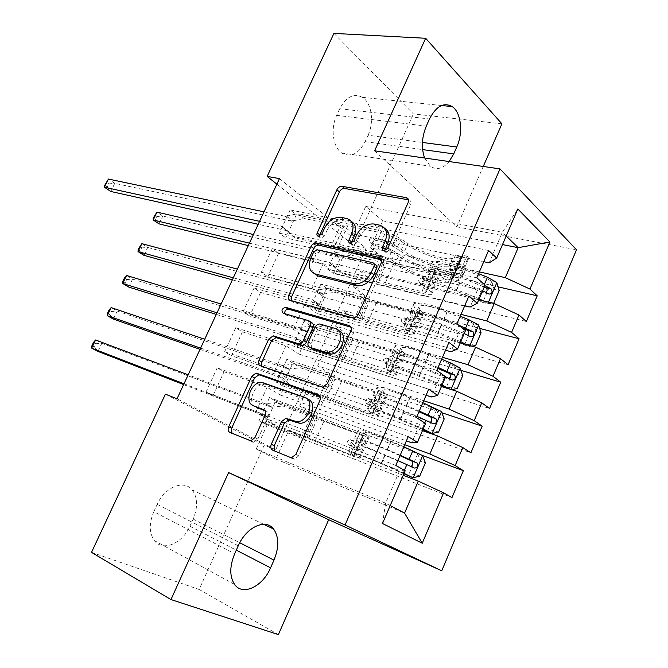 <?xml version="1.0" encoding="UTF-8"?>
<svg xmlns="http://www.w3.org/2000/svg" width="668" height="668" viewBox="0 0 668 668"><rect width="100%" height="100%" fill="white"/><g stroke="black" fill="none" stroke-linecap="round" stroke-linejoin="round"><path stroke-width="0.5" stroke-dasharray="3.34 2.5" d="M384.743 250.809L386.488 252.913L390.271 250.433L410.586 204.809C411.505 202.22 410.904 200.575 408.791 199.891L408.499 199.841M319.813 234.927C319.17 236.689 319.513 237.808 320.849 238.301L324.498 235.954L327.053 230.335L324.464 228.289M351.259 243.311L352.871 245.423L356.52 243.002L359.117 237.232L356.553 235.153M428.697 389.219L235.737 327.704L242.426 331.846L231.429 355.718L274.665 370.631L288 378.631L280.577 395.072L406.386 440.872M235.737 327.704L224.64 351.727L231.429 355.718M423.721 400.742L317.676 365.88L329.959 373.654L286.831 359.342L292.851 363.075L282.572 385.828L470.907 452.787M286.831 359.342L276.469 382.238L282.572 385.828M468.878 296.149L272.193 248.755L278.564 253.372L267.801 276.736L311.948 288.476L324.623 297.51L317.367 313.593L445.539 350.199M272.193 248.755L261.338 272.26L267.801 276.736M461.02 314.352L353.147 286.756L364.82 295.49L320.924 284.059L326.669 288.225L316.599 310.52L508.089 364.753M320.924 284.059L310.77 306.487L316.599 310.52M279.458 178.615L366.156 248.271L275.667 449.881L177.012 398.804M479.34 271.909L370.59 247.828L381.979 257.03L337.707 246.993L343.319 251.368L333.349 273.437L526.359 321.517M337.707 246.993L327.662 269.187L333.349 273.437M488.592 250.492L290.129 209.911L296.35 214.762L285.704 237.875L330.276 248.079L342.634 257.623L335.453 273.521L464.761 305.685M290.129 209.911L279.391 233.165L285.704 237.875M442.475 357.296L335.503 326.109L347.485 334.367L303.965 321.508L309.852 325.458L299.673 347.978L489.611 408.507M303.965 321.508L293.703 344.162L299.673 347.978M448.913 342.383L254.065 288.017L260.595 292.4L249.715 316.014L293.411 329.324L306.412 337.849L299.072 354.107L426.084 395.256M254.065 288.017L243.094 311.781L249.715 316.014M404.733 444.704L299.656 406.094L312.24 413.367L269.521 397.577L275.684 401.076L265.296 424.071L451.977 497.602M269.521 397.577L259.05 420.706L265.296 424.071M408.215 436.647L217.209 367.834L224.056 371.725L212.933 395.865L255.702 412.415L269.379 419.871L256.22 449.013L385.603 503.188L390.212 505.592M217.209 367.834L205.994 392.116L212.933 395.865M288 378.631L419.562 424.389L411.63 442.784M425.541 423.479L419.562 424.389M403.263 475.257L288.743 430.434L301.519 437.398L259.05 420.706M256.22 449.013L275.926 459.033L288.743 430.434M275.926 459.033L404.583 513.099M306.412 337.849L439.202 378.806L431.378 396.967M442.066 385.077L419.379 375.441C399.414 367.325 388.283 364.444 385.979 366.79L387.615 369.421L391.072 361.547L389.469 358.85C391.832 356.361 402.988 359.142 422.953 367.208L445.623 376.794L439.202 378.806M299.656 406.094L306.888 389.953L319.346 397.427L276.469 382.238M422.468 430.618L306.888 389.953M324.623 297.51L458.607 333.775L450.875 351.727M465.471 330.66L458.607 333.775M317.676 365.88L324.832 349.923L336.989 357.889L293.703 344.162M441.448 386.505L324.832 349.923M342.634 257.623L477.779 289.302L470.138 307.029M485.068 285.111L477.779 289.302M335.503 326.109L342.584 310.311L354.441 318.761L310.77 306.487M460.202 342.909L342.584 310.311M370.59 247.828L382.697 220.824L365.755 206.404L353.347 233.892L483.749 261.714M365.755 206.404L502.353 232.28L489.168 262.866M506.194 236.021L502.353 232.28L517.825 208.967M353.147 286.756L360.144 271.133L371.709 280.059L327.662 269.187M478.739 299.823L360.144 271.133M153.815 511.713C148.931 523.395 149.106 533.014 154.341 540.579C162.691 551.96 182.514 543.543 189.887 526.225L193.136 519.086C198.062 507.171 197.72 497.418 192.108 489.836C183.992 479.407 164.787 487.014 157.214 504.348L153.815 511.713L234.693 553.739M91.508 552.369L199.131 589.477L264.177 445.139L165.422 394.137M278.397 634.6L199.131 589.477M501.91 123.814L413.434 113.936L333.933 33.4M275.667 449.881L264.177 445.139M366.156 248.271L354.107 245.59L413.434 113.936M374.598 150.809L456.829 226.836L483.248 166.474M456.829 226.836L576.492 249.774M368.051 135.237C374.381 122.002 371.684 102.914 362.432 97.344C353.748 92.961 346.174 96.76 339.728 108.75L336.68 115.355C330.318 128.515 332.956 147.261 341.732 152.972C350.784 157.807 358.582 154.032 365.12 141.658L368.051 135.237L422.426 142.451M276.878 184.151L354.107 245.59M269.379 419.871L399.673 470.539L385.603 503.188L382.505 523.512M382.697 220.824L502.511 244.571M312.24 413.367L301.519 437.398M329.959 373.654L319.346 397.427M347.485 334.367L336.989 357.889M364.82 295.49L354.441 318.761M381.979 257.03L381.219 258.733M381.152 258.892L371.709 280.059M296.35 214.762L341.181 224.064L353.347 233.892M341.181 224.064L330.276 248.079M278.564 253.372L322.97 264.186L335.453 273.521M322.97 264.186L317.759 275.659M317.676 275.842L311.948 288.476M260.595 292.4L304.558 304.758L317.367 313.593M304.558 304.758L293.411 329.324M242.426 331.846L285.937 345.79L299.072 354.107M285.937 345.79L274.665 370.631M224.056 371.725L267.108 387.29L280.577 395.072M267.108 387.29L255.702 412.415M405.192 470.781L399.673 470.539M424.606 158.015L430.367 166.248C436.621 170.398 442.884 168.837 449.146 161.556M343.319 251.368L498.103 286.848M476.793 277.813L279.391 233.165M326.669 288.225L479.649 328.397M456.929 323.821L261.338 272.26M309.852 325.458L460.92 370.364M436.814 370.414L243.094 311.781M292.851 363.075L441.89 412.74M416.44 417.6L224.64 351.727M275.684 401.076L422.426 455.476M395.798 465.396L205.994 392.116M384.609 228.189L382.063 227.262L379.533 225.133M359.117 237.232C363.317 229.416 369.037 225.701 376.284 226.093L382.063 227.262M351.184 221.292L349.038 220.549L346.483 218.453M327.053 230.335C331.169 222.711 336.68 219.087 343.577 219.446L349.038 220.549M291.19 300.6L292.86 302.161L355.894 319.863C358.04 319.847 359.71 318.686 360.895 316.381L383.858 264.829C384.801 262.148 384.209 260.42 382.079 259.643L381.595 259.535M314.244 273.604C311.455 270.072 311.213 265.563 313.509 260.069L316.231 254.107L319.705 251.744L375.332 264.753M351.017 327.211L351.844 327.445C353.94 328.355 354.499 330.176 353.531 332.923L330.142 385.453L327.362 383.733M261.714 366.273L263.108 367.458L324.539 388.692L325.525 388.859L330.142 385.453M311.338 322.502L285.887 315.004L283.157 313.183M284.643 313.626L285.887 315.004M338.509 330.535L335.127 328.439M311.472 348.312L311.163 343.678L317.667 329.232C318.828 327.011 320.423 325.875 322.452 325.842L337.824 330.301M254.925 406.553C247.026 401.368 254.892 383.265 264.662 384.008L307.322 398.896L304.499 397.235M231.888 433.265L253.756 442.325L257.881 439.085L267.901 416.916C268.895 414.185 268.444 412.306 266.549 411.271L264.895 410.645M274.606 450.942L293.21 458.941L294.555 459.166L298.788 455.835L322.636 402.303C323.629 399.497 323.095 397.569 321.041 396.533L319.763 396.082M496.775 282.455L491.681 281.303L486.997 278.706L465.421 270.031C448.904 263.86 439.352 262.499 436.763 265.939L437.707 268.878L434.342 276.569L437.315 281.412C436.814 282.589 434.417 282.681 430.117 281.704L424.389 280.351L421.341 282.23L422.376 285.094L428.038 286.455C432.33 287.457 434.718 287.374 435.21 286.23L432.213 281.428L428.839 289.144L431.879 293.853C431.403 294.972 429.015 295.022 424.731 293.995L342.676 273.696L337.006 269.421L375.767 278.915L384.342 259.677L393.945 263.417L430.601 271.834C433.357 272.444 434.893 272.36 435.219 271.584L432.438 267.208L431.261 263.609L427.871 271.35L429.073 274.874L432.438 267.208M479.165 298.838L456.595 289.661C436.663 282.105 425.232 280.226 422.31 284.017L423.579 287.424L426.952 279.725L429.791 283.983C429.482 284.718 427.954 284.777 425.199 284.142L419.537 282.781L418.502 279.909L421.558 278.022L427.295 279.374C430.042 279.992 431.578 279.934 431.895 279.182L429.073 274.874M437.707 268.878L440.638 273.813C440.12 275.016 437.707 275.141 433.407 274.189L351.017 255.168L338.91 257.439L162.767 216.048L156.988 212.115M381.244 258.967L345.414 250.784L351.017 255.168M381.378 259L384.342 259.677M478.58 273.68L465.763 268.528C445.84 261.104 434.342 259.468 431.261 263.609M493.777 303.105L488.709 301.878L482.605 302.412L477.904 299.84L456.302 291.056C439.778 284.785 430.284 283.215 427.821 286.355L428.839 289.144M482.605 302.412L487.682 303.648L483.682 301.017M423.579 287.424L426.451 291.607C426.151 292.325 424.631 292.35 421.884 291.699L385.378 282.714L375.767 278.915M487.682 303.648L492.692 303.205M488.709 301.878L494.111 289.277L499.188 290.455M491.681 281.303L494.111 289.277M484.834 285.654L462.281 276.544C442.358 269.07 430.885 267.342 427.871 271.35M434.342 276.569L433.373 273.68C435.912 270.356 445.439 271.801 461.964 278.005L484.25 287.015M248.296 245.59L334.685 266.599L342.676 273.696M155.527 219.663L159.017 223.872L162.767 216.048L157.03 216.532L155.527 219.663L153.206 218.102M426.952 279.725L425.716 276.251C428.697 272.319 440.154 274.114 460.085 281.62L482.638 290.755M489.051 294.062L483.432 292.734L459.776 283.057C443.251 276.819 433.732 275.333 431.227 278.581L432.213 281.428M345.414 250.784L333.274 253.097L253.439 234.535M249.431 243.152L329.015 262.324L337.006 269.421M154.717 214.971L157.03 216.532M460.695 256.145L455.501 255.034L462.039 254.784L467.224 255.886L460.695 256.145L454.925 269.396L457.68 277.846L452.52 276.661L453.246 277.871L452.628 278.264L442.967 279.842C435.369 281.362 411.772 273.129 398.629 264.52L402.161 256.545L395.222 252.045C389.043 248.237 382.639 245.523 376.009 243.92L370.231 242.659L369.229 239.703L372.41 237.641L378.263 238.885C384.902 240.472 391.298 243.177 397.46 247.001L404.39 251.51L407.914 243.561L401.009 239.027C394.863 235.178 388.467 232.481 381.82 230.936L297.886 213.626L304.099 218.486L343.536 226.736L334.434 246.809L334.918 246.15L338.484 246.083L375.641 254.475L387.966 259.71L394.922 264.152C410.703 274.473 438.926 284.343 448.203 282.581L457.956 281.061L459.2 280.293L462.815 271.976L461.555 272.778L451.735 274.456C442.408 276.377 414.177 266.607 398.445 256.211L394.922 264.152M467.224 255.886L468.685 258.449L467.4 259.301L457.488 261.246C448.061 263.417 419.821 253.798 404.173 243.294L400.666 251.21L393.753 246.717L381.445 241.515L375.591 240.255L372.418 242.309L373.429 245.265L379.199 246.525L391.515 251.736L398.445 256.211M457.68 277.846L459.2 280.293M398.629 264.52L391.657 260.052L372.443 251.894L288.893 233.149L280.936 226.018L259.585 221.325M334.434 246.809L295.189 237.9L288.893 233.149M462.039 254.784L462.74 256.053L462.106 256.487L452.286 258.483C444.554 260.353 420.94 252.329 407.914 243.561M404.173 243.294L397.285 238.777L384.985 233.591L347.652 225.834L344.045 226.018L343.536 226.736M455.501 255.034L449.748 268.235L454.925 269.396M452.52 276.661L449.748 268.235M402.161 256.545C415.262 265.213 438.868 273.362 446.516 271.709L456.862 269.563C457.204 266.657 457.964 264.912 459.141 264.336L448.746 266.582C441.072 268.319 417.467 260.219 404.39 251.51M264.002 211.831L285.478 216.357L297.886 213.626M400.666 251.21C416.364 261.639 444.596 271.358 453.964 269.338L463.817 267.559L465.087 266.732L464.836 265.63C462.991 265.931 462.223 267.668 462.54 270.857L462.815 271.976M453.246 277.871L456.862 269.563L462.557 270.891L456.845 269.613M295.189 237.9L287.223 230.761L258.199 224.298M106.27 182.172L108.792 183.884L107.206 187.132L110.779 191.474L114.754 183.341L291.724 221.158L304.099 218.486M107.206 187.132L104.676 185.428M108.792 183.884L114.754 183.341L108.441 179.049M478.547 324.965L473.487 323.654L468.761 321.099L447.126 312.206C430.593 305.819 421.157 304.049 418.828 306.896L419.913 309.526L416.515 317.3L419.704 321.7C419.287 322.694 416.949 322.627 412.682 321.508L406.87 319.947L403.956 321.817L404.967 324.773L410.578 326.31C414.836 327.445 417.166 327.537 417.584 326.569L414.36 322.218L410.945 330.025L414.21 334.284C413.818 335.219 411.488 335.094 407.238 333.933L325.859 311.021L320.047 306.963L358.482 317.709L367.149 298.262L376.769 302.111L413.125 311.68C415.855 312.373 417.366 312.399 417.642 311.739L414.661 307.748L413.308 304.533L409.868 312.365L411.263 315.505L414.661 307.748M460.72 341.707L438.091 332.297C418.143 324.464 406.862 322.093 404.249 325.166L405.701 328.188L409.108 320.406L412.148 324.281C411.889 324.899 410.394 324.848 407.672 324.122L402.053 322.586L401.042 319.621L403.965 317.743L409.785 319.304C412.515 320.014 414.01 320.055 414.277 319.421L411.263 315.505M419.913 309.526L423.069 314.018C422.627 315.037 420.281 315.004 416.014 313.91L334.284 292.308L322.176 294.296L147.728 247.444L141.841 243.661M367.149 298.262L328.547 288.142L334.284 292.308M460.219 316.198L447.368 310.921C427.428 303.222 416.072 301.093 413.308 304.533M475.591 345.598L470.564 344.204L464.31 345.014L461.012 343.135M460.26 342.784L437.899 333.482C421.358 326.978 411.981 325.007 409.776 327.554L410.945 330.025M464.31 345.014L469.345 346.416L466.798 344.738M405.701 328.188L408.774 331.988C408.524 332.58 407.037 332.514 404.315 331.771L368.11 321.617L358.482 317.709M469.345 346.416L471.733 346.099M470.564 344.204L476.034 331.462L481.069 332.798M473.487 323.654L476.034 331.462M458.482 325.065L443.853 319.028C423.904 311.28 412.582 309.059 409.868 312.365M416.515 317.3L415.396 314.737C417.675 311.998 427.086 313.851 443.627 320.281L461.964 327.854M232.364 279.842L317.976 303.573L325.859 311.021M140.464 251.059L143.946 255.335L147.728 247.444L141.975 247.911L140.464 251.059L138.101 249.556M409.108 320.406L407.697 317.317C410.369 314.094 421.683 316.381 441.623 324.164L464.243 333.524M470.715 336.797L465.128 335.286L441.406 325.383C424.873 318.928 415.479 317.024 413.225 319.688L414.36 322.218M328.547 288.142L316.632 290.221L237.357 269.104M233.307 277.804L312.173 299.498L320.047 306.963M139.62 246.4L141.975 247.911M460.102 367.984L455.083 366.498L428.614 354.883C412.064 348.262 402.754 346.082 400.683 348.329L401.927 350.633L398.487 358.499L401.902 362.44C401.568 363.242 399.289 363.008 395.064 361.747L389.16 359.977L386.38 361.831L387.365 364.878L392.934 366.607C397.151 367.884 399.422 368.135 399.756 367.358L396.308 363.467L392.851 371.358L396.341 375.166C396.032 375.909 393.769 375.616 389.561 374.314L308.866 348.746L302.921 344.905L341.014 356.912L349.773 337.256L359.401 341.223L395.456 351.969C398.17 352.754 399.639 352.879 399.856 352.345L396.683 348.746L395.139 345.924L391.665 353.84L393.243 356.587L396.683 348.746M391.072 361.547L394.304 365.029C394.103 365.521 392.642 365.363 389.945 364.544L384.376 362.824L383.39 359.768L386.179 357.906L392.083 359.676C394.788 360.478 396.249 360.628 396.458 360.11L393.243 356.587M401.927 350.633L405.301 354.666C404.95 355.501 402.654 355.301 398.42 354.065L317.384 329.833L305.334 331.545L132.556 279.115L126.561 275.483M349.773 337.256L311.505 325.884L317.384 329.833M441.648 359.217L428.764 353.806C408.808 345.832 397.602 343.202 395.139 345.924M457.196 388.584L452.203 387.031L445.798 388.116L445.013 387.615M441.69 385.937L419.279 376.41C402.721 369.671 393.477 367.275 391.531 369.212L392.851 371.358M445.798 388.116L450.09 389.21M387.615 369.421L390.897 372.819C390.696 373.295 389.252 373.111 386.555 372.276L350.65 360.929L341.014 356.912M450.8 389.686L451.309 389.594M452.203 387.031L457.739 374.13L462.74 375.633M455.083 366.498L457.739 374.13M438.091 367.45L425.207 362.014C405.242 353.982 394.062 351.259 391.665 353.84M398.487 358.499L397.209 356.253C399.239 354.123 408.524 356.386 425.073 363.05L437.69 368.369M216.273 314.419L301.101 340.914L308.866 348.746M125.267 282.731L128.74 287.073L132.556 279.115L126.786 279.55L125.267 282.731L122.862 281.295M452.152 380.042L446.616 378.347L422.827 368.21C406.278 361.522 397.009 359.209 395.013 361.263L396.308 363.467M311.505 325.884L299.423 327.629L221.116 304.007M217.033 312.791L295.156 337.056L302.921 344.905M124.39 278.113L126.786 279.55M441.439 411.505L436.463 409.851L409.885 398.061C393.327 391.206 384.142 388.592 382.33 390.229L383.733 392.208L380.251 400.157L383.9 403.639C383.649 404.249 381.428 403.839 377.245 402.428L371.266 400.449L368.619 402.286L369.571 405.434L375.09 407.346C379.274 408.774 381.486 409.2 381.729 408.616L378.046 405.192L374.556 413.166L378.28 416.498C378.055 417.049 375.85 416.59 371.675 415.137L291.699 386.847L285.612 383.24L323.354 396.541L332.213 376.677L341.849 380.752L377.595 392.7C380.284 393.586 381.712 393.819 381.879 393.402L376.769 387.782L373.253 395.79L375.024 398.136L378.505 390.204M423.186 428.965L400.441 419.086C380.459 410.686 369.479 407.288 367.5 408.891L369.337 411.112L372.827 403.155L376.268 406.227L366.498 403.514L365.538 400.357L368.193 398.512L378.439 401.259L375.024 398.136M383.733 392.208L387.34 395.773C387.064 396.416 384.835 396.049 380.643 394.671L300.308 367.751L288.325 369.17L117.251 311.063L111.147 307.589M332.213 376.677L294.287 364.018L300.308 367.751M422.852 402.746L409.935 397.201C389.962 388.943 378.906 385.803 376.769 387.782M422.911 429.599L400.433 419.838C383.875 412.866 374.748 410.035 373.07 411.354L374.556 413.166M369.337 411.112L372.811 414.11L368.594 413.241L332.998 400.675L323.354 396.541M438.584 432.079L433.632 430.351L439.227 417.3L444.187 418.978M433.632 430.351L427.069 431.72M436.463 409.851L439.227 417.3M419.253 411.07L406.336 405.501C386.363 397.193 375.332 393.953 373.253 395.79M380.251 400.157L378.814 398.245C380.576 396.734 389.736 399.422 406.303 406.319L418.953 411.772M200.033 349.322L284.042 378.639L291.699 386.847M109.936 314.686L113.401 319.095L117.251 311.063L111.472 311.48L109.936 314.686L107.49 313.309M372.827 403.155L371.032 400.85C373.07 399.105 384.083 402.412 404.056 410.753L416.982 416.339M433.373 423.796L404.031 411.546C387.473 404.624 378.322 401.877 376.593 403.313L378.046 405.192M294.287 364.018L282.272 365.488L204.717 339.252M200.6 348.111L277.963 375.007L285.612 383.24M109.026 310.094L111.472 311.48M422.552 455.551L390.93 441.74C374.364 434.651 365.304 431.611 363.768 432.605L365.329 434.25L361.805 442.291L365.697 445.297C365.53 445.706 363.375 445.13 359.225 443.569L353.172 441.373L350.65 443.193L351.577 446.433L357.046 448.537C361.188 450.115 363.342 450.716 363.501 450.324L359.576 447.385L356.044 455.459L360.01 458.306L353.597 456.419L274.356 425.357L268.118 421.976L305.51 436.596L314.453 416.515L324.105 420.706L359.534 433.891L363.701 434.926L358.182 430.117L354.633 438.216L356.595 440.154L360.119 432.138M404.073 473.378L381.278 463.258C361.288 454.566 350.466 450.633 348.813 451.468L350.842 453.28L354.374 445.23L358.023 447.894L348.42 444.646L347.494 441.398L350.015 439.569L360.219 442.867L356.595 440.154M365.329 434.25L369.17 437.348C368.986 437.79 366.815 437.248 362.666 435.72L283.048 406.052L271.141 407.196L101.812 343.294L95.599 339.987M314.453 416.515L276.886 402.553L283.048 406.052M403.831 446.792L390.889 441.114C370.899 432.563 360.002 428.898 358.182 430.117M403.906 473.779L381.37 463.784C364.795 456.57 355.81 453.305 354.399 453.981L356.044 455.459M350.842 453.28L354.533 455.86L350.433 454.657L305.51 436.596M419.746 476.092L414.836 474.188L420.498 460.987L425.424 462.832M414.836 474.188L408.115 475.85M417.617 453.722L420.498 460.987M400.199 455.217L387.24 449.514C367.258 440.905 356.386 437.148 354.633 438.216M361.805 442.291L360.211 440.713C361.705 439.836 370.732 442.967 387.306 450.107L399.99 455.693M183.633 384.568L266.816 416.765L274.356 425.357M94.464 346.917L97.929 351.393L101.812 343.294L96.017 343.686L94.464 346.917L91.975 345.606M354.374 445.23L352.378 443.343C354.098 442.358 364.945 446.191 384.935 454.825L397.894 460.553M414.377 468.076L385.01 455.392C368.435 448.228 359.426 445.047 357.964 445.848L359.576 447.385M276.886 402.553L264.945 403.731L188.167 374.831M184.001 383.774L260.587 413.358L268.118 421.976M93.528 342.367L96.017 343.686M390.271 250.433L387.724 248.337M324.498 235.954L321.892 233.925M356.52 243.002L353.94 240.939M376.618 226.16L374.08 224.03M343.87 219.496L341.315 217.409M410.586 204.809L408.123 202.588M355.276 319.755L352.604 317.851M292.86 302.161L290.146 300.308M382.079 259.643L381.445 259.134M383.858 264.829L381.286 262.774M360.895 316.381L358.24 314.469M374.063 263.743L372.752 262.708M319.889 251.778L317.258 249.782M316.231 254.107L313.601 252.12M313.509 260.069L310.87 258.107M353.531 332.923L350.85 331.052M324.539 388.692L321.751 386.981M263.108 367.458L260.286 365.78M309.944 321.55L308.616 320.665M351.844 327.445L350.692 326.644M323.087 325.959L320.373 324.114M317.667 329.232L314.945 327.404M311.163 343.678L308.416 341.891M267.033 384.426L264.194 382.781M266.549 411.271L264.311 410.035M267.901 416.916L265.021 415.337M257.881 439.085L254.959 437.565M252.587 442.124L249.657 440.621M232.823 433.941L229.884 432.438M321.041 396.533L319.246 395.448M322.636 402.303L319.83 400.633M298.788 455.835L295.891 454.315M293.21 458.941L290.296 457.438M275.625 451.66L272.703 450.157M339.728 108.75L429.499 118.987M365.12 141.658L422.619 149.59M336.68 115.355L426.318 126.085M189.887 526.225L236.305 550.156M157.214 504.348L238.267 545.764M193.136 519.086L239.745 542.75M421.625 278.038L424.456 280.36M487.84 303.639L488.467 302.178M491.74 281.504L482.764 302.404M462.281 276.544L465.763 268.528M465.421 270.031L461.964 278.005M427.295 279.374L430.601 271.834M385.378 282.714L393.945 263.417M421.884 291.699L425.199 284.142M433.407 274.189L430.117 281.704M428.038 286.455L424.731 293.995M431.536 278.139L434.876 270.523M426.075 290.597L429.424 282.956M440.112 272.185L436.772 279.825M434.659 284.651L431.311 292.317M456.595 289.661L460.085 281.62M459.776 283.057L456.302 291.056M483.983 285.303L484.342 284.468M486.997 278.706L483.548 286.722M478.313 298.487L481.787 290.405M481.369 291.799L477.904 299.84M378.89 280.36L387.457 261.113M340.096 257.422L334.459 253.08M338.843 257.422L333.198 253.08M334.685 266.599L329.015 262.324M335.703 267.142L330.025 262.858M419.537 282.781L422.376 285.094M373.429 245.265L370.231 242.659M467.066 255.894L457.613 277.637M452.453 276.452L461.88 254.792M451.735 274.456L448.203 282.581M442.967 279.842L446.516 271.709M379.199 246.525L375.641 254.475M347.652 225.834L338.484 246.083M384.985 233.591L381.445 241.515M372.443 251.894L376.009 243.92M378.263 238.885L381.82 230.936M391.515 251.736L387.966 259.71M397.285 238.777L393.753 246.717M391.657 260.052L395.222 252.045M397.46 247.001L401.009 239.027M457.488 261.246L453.964 269.338M448.746 266.582L452.286 258.483M461.555 272.778L457.956 281.061M452.628 278.264L456.236 269.972M467.4 259.301L463.817 267.559M458.507 264.745L462.106 256.487M344.045 226.018L334.918 246.15M281.946 226.552L288.234 231.295M280.936 226.018L287.223 230.761M285.403 216.34L291.657 221.141M286.681 216.298L292.926 221.108M459.125 264.378L464.836 265.63M375.658 240.271L372.477 237.658M404.157 317.784L407.071 319.989M469.504 346.391L469.855 345.581M473.554 323.846L464.469 344.997M443.853 319.028L447.368 310.921M447.126 312.206L443.627 320.281M409.785 319.304L413.125 311.68M368.11 321.617L376.769 302.111M404.315 331.771L407.672 324.122M416.014 313.91L412.682 321.508M410.578 326.31L407.238 333.933M413.859 318.494L417.233 310.795M408.34 331.094L411.73 323.362M422.46 312.566L419.086 320.289M416.949 325.174L413.559 332.923M438.091 332.297L441.623 324.164M441.406 325.383L437.899 333.482M468.761 321.099L465.27 329.215M459.868 341.34L463.392 333.165M463.058 334.342L459.559 342.484M361.622 319.154L370.281 299.707M323.421 294.329L317.651 290.196M322.176 294.296L316.398 290.171M317.976 303.573L312.173 299.498M318.978 304.149L313.175 300.074M402.053 322.586L404.967 324.773M386.505 357.973L389.494 360.044M455.15 366.69L445.965 388.091M425.207 362.014L428.764 353.806M428.614 354.883L425.073 363.05M392.083 359.676L395.456 351.969M350.65 360.929L359.401 341.223M386.555 372.276L389.945 364.544M398.42 354.065L395.064 361.747M392.934 366.607L389.561 374.314M395.99 359.3L399.397 351.51M390.404 372.043L393.828 364.227M404.608 353.389L401.192 361.204M399.038 366.139L395.606 373.98M419.379 375.441L422.953 367.208M422.827 368.21L419.279 376.41M450.299 363.993L446.767 372.201M441.206 384.71L444.771 376.426M444.537 377.395L440.989 385.628M344.17 358.365L352.913 338.709M306.57 331.612L300.667 327.696M305.334 331.545L299.423 327.629M301.101 340.914L295.156 337.056M302.086 341.532L296.141 337.682M384.376 362.824L387.365 364.878M368.652 398.604L371.717 400.541M436.53 410.043L427.236 431.687M406.336 405.501L409.935 397.201M409.885 398.061L406.303 406.319M374.18 400.491L377.595 392.7M332.998 400.675L341.849 380.752M368.594 413.241L372.018 405.418M380.643 394.671L377.245 402.428M375.09 407.346L371.675 415.137M377.913 400.566L381.361 392.692M372.268 413.45L375.733 405.543M386.563 394.679L383.106 402.579M380.927 407.572L377.462 415.496M400.441 419.086L404.056 410.753M404.031 411.546L400.433 419.838M431.628 407.396L428.054 415.696M422.326 428.589L424.739 422.961M425.792 420.949L422.201 429.282M326.527 398.003L335.369 378.13M289.553 369.279L283.508 365.58M288.325 369.17L282.272 365.488M284.042 378.639L277.963 375.007M285.019 379.299L278.94 375.666M366.498 403.514L369.571 405.434M350.6 439.686L353.748 441.49M417.692 453.906L408.29 475.808M387.24 449.514L390.889 441.114M390.93 441.74L387.306 450.107M356.086 441.765L359.534 433.891M315.162 440.847L324.105 420.706M350.433 454.657L353.898 446.75M362.666 435.72L359.225 443.569M357.046 448.537L353.597 456.419M359.635 442.291L363.125 434.325M353.931 455.325L357.43 447.335M368.302 436.438L364.811 444.42M362.607 449.48L359.1 457.488M381.278 463.258L384.935 454.825M385.01 455.392L381.37 463.784M412.724 451.309L409.108 459.709M403.213 472.986L404.365 470.305M406.82 465.028L403.196 473.462M308.691 438.066L317.634 417.976M272.36 407.33L266.165 403.864M271.141 407.196L264.945 403.731M266.816 416.765L260.587 413.358M267.776 417.458L261.555 414.06M348.42 444.646L351.577 446.433M386.488 252.913L383.933 250.826M320.982 238.326L318.377 236.305M352.871 245.423L350.291 243.369M376.284 226.093L373.746 223.972M343.577 219.446L341.014 217.351M319.705 251.744L317.075 249.749M355.894 319.863L353.222 317.96M325.525 388.859L322.736 387.148M322.452 325.842L319.738 323.997M264.662 384.008L261.823 382.355M253.756 442.325L250.826 440.822M294.555 459.166L291.64 457.655M362.432 97.344L441.573 105.494M341.732 152.972L430.367 166.248M154.341 540.579L234.602 584.475M192.108 489.836L263.735 524.288M421.558 278.022L424.389 280.351M436.763 265.939L433.373 273.68M431.895 279.182L435.219 271.584M426.451 291.607L429.791 283.983M437.315 281.412L440.638 273.813M431.879 293.853L435.21 286.23M425.716 276.251L422.31 284.017M431.227 278.581L427.821 286.355M338.91 257.439L333.274 253.097M465.087 266.732L468.685 258.449M459.141 264.336L462.74 256.053M285.478 216.357L291.724 221.158M375.591 240.255L372.41 237.641M403.965 317.743L406.87 319.947M418.828 306.896L415.396 314.737M414.277 319.421L417.642 311.739M408.774 331.988L412.148 324.281M419.704 321.7L423.069 314.018M414.21 334.284L417.584 326.569M407.697 317.317L404.249 325.166M413.225 319.688L409.776 327.554M322.41 294.346L316.632 290.221M386.179 357.906L389.16 359.977M400.683 348.329L397.209 356.253M396.458 360.11L399.856 352.345M390.897 372.819L394.304 365.029M401.902 362.44L405.301 354.666M396.341 375.166L399.756 367.358M389.469 358.85L385.979 366.79M395.013 361.263L391.531 369.212M305.735 331.629L299.823 327.721M368.193 398.512L371.266 400.449M382.33 390.229L378.814 398.245M378.439 401.259L381.879 393.402M372.811 414.11L376.268 406.227M383.9 403.639L387.34 395.773M378.28 416.498L381.729 408.616M371.032 400.85L367.5 408.891M376.593 403.313L373.07 411.354M288.885 369.295L282.84 365.605M350.015 439.569L353.172 441.373M363.768 432.605L360.211 440.713M360.219 442.867L363.701 434.926M354.533 455.86L358.023 447.894M365.697 445.297L369.17 437.348M360.01 458.306L363.501 450.324M352.378 443.343L348.813 451.468M357.964 445.848L354.399 453.981M271.859 407.346L265.672 403.881"/><path stroke-width="1" d="M383.766 250.792L387.724 248.337L408.123 202.588C409.041 199.991 408.44 198.346 406.328 197.661L342.125 186.314C339.97 186.197 338.225 187.341 336.906 189.754L317.208 232.898C316.557 234.668 316.899 235.787 318.235 236.28L321.892 233.925L324.464 228.289C328.589 220.649 334.109 217 341.014 217.351L346.483 218.453C352.871 220.607 354.583 225.817 351.61 234.092L349.005 239.862C348.354 241.674 348.729 242.835 350.141 243.344L353.94 240.939L356.553 235.153C360.762 227.312 366.498 223.588 373.746 223.972L379.533 225.133C386.279 227.379 388.158 232.756 385.169 241.273L382.522 247.193C381.862 249.064 382.271 250.258 383.766 250.792M271.3 444.253C270.281 447.051 270.749 449.021 272.703 450.157L290.296 457.438L291.64 457.655L295.891 454.315L319.83 400.633C320.824 397.811 320.298 395.882 318.235 394.846L256.061 373.07L251.727 376.326L228.681 426.81C227.679 429.499 228.08 431.378 229.884 432.438L250.826 440.822L254.959 437.565L265.021 415.337C266.014 412.599 265.563 410.711 263.668 409.676L253.698 405.868C243.611 402.662 250.968 381.562 261.823 382.355L304.499 397.235C315.221 400.282 308.457 422.143 296.834 421.7L285.787 418.36L281.445 421.692L271.3 444.253L274.214 445.773L274.606 450.942M170.966 599.555L278.397 634.6L328.673 519.704L228.59 472.577L170.966 599.555L91.508 552.369L165.422 394.137L177.012 398.804L279.458 178.615L267.133 176.402L276.878 184.151M228.59 472.577L345.055 524.99L500.006 168.887L576.492 249.774L441.765 570.798L345.055 524.99M483.248 166.474L501.91 123.814L425.658 38.276L374.598 150.809L500.006 168.887M425.658 38.276L333.933 33.4L267.133 176.402M352.604 317.851L353.222 317.96C355.376 317.943 357.046 316.774 358.24 314.469L381.286 262.774C382.238 260.086 381.645 258.349 379.516 257.581L315.972 243.127C313.902 243.06 312.24 244.187 310.996 246.509L288.76 295.223C287.799 297.794 288.267 299.489 290.146 300.308L352.604 317.851M350.85 331.052L327.362 383.733L322.736 387.148L260.286 365.78C258.441 364.845 258.007 363.058 258.984 360.428L268.711 339.127L273.229 335.829L298.237 343.628L300.091 343.619L301.944 342.601L303.389 340.805L310.111 325.967C311.079 323.295 310.578 321.525 308.616 320.665L283.157 313.183C281.078 310.687 281.846 308.716 285.453 307.263L349.164 325.566C351.259 326.468 351.819 328.297 350.85 331.052M498.103 286.848L537.214 295.815L529.966 289.06L549.923 241.966L517.825 208.967L496.708 258.057L488.592 250.492L476.793 277.813L485.068 285.111L477.261 303.264L468.878 296.149L456.929 323.821L465.471 330.66L457.572 349.038L448.913 342.383L436.814 370.414L445.631 376.777L437.623 395.389L428.697 389.219L416.44 417.6L425.541 423.479L417.433 442.333L408.215 436.647L395.798 465.396L405.192 470.781L382.505 523.512L422.243 543.234L404.583 513.099L418.26 481.127L403.263 475.257M537.214 295.815L526.359 321.517L518.969 315.004L511.596 332.405L486.797 320.949L461.02 314.352M479.649 328.397L519.078 338.751L511.596 332.405M519.078 338.751L508.089 364.753L500.474 358.658L493.009 376.268L468.051 364.753L442.475 357.296M460.92 370.364L500.724 382.196L493.009 376.268M500.724 382.196L489.611 408.507L481.745 402.837L474.196 420.656L449.088 409.083L423.721 400.742M441.89 412.74L482.154 426.159L474.196 420.656M482.154 426.159L470.907 452.787L462.799 447.552L455.15 465.588L429.891 453.948L404.733 444.704M422.426 455.476L463.358 470.648L455.15 465.588M463.358 470.648L451.977 497.602L443.619 492.809L422.243 543.234M406.386 440.872L411.63 442.784L417.433 442.333M443.619 492.809L418.26 481.127M426.084 395.256L431.378 396.967L437.623 395.389M429.891 453.948L437.598 435.937L422.468 430.618M462.799 447.552L437.598 435.937M445.539 350.199L450.875 351.727L457.572 349.038M449.088 409.083L456.703 391.281L441.448 386.505M481.745 402.837L456.703 391.281M464.761 305.685L470.138 307.029L477.261 303.264M468.051 364.753L475.574 347.168L460.202 342.909M500.474 358.658L475.574 347.168M483.749 261.714L489.168 262.866L496.708 258.057M486.797 320.949L494.228 303.573L478.739 299.823M518.969 315.004L494.228 303.573M328.673 519.704L441.765 570.798M390.212 505.592L404.583 513.099M502.511 244.571L518.151 247.669L506.194 236.021M529.966 289.06L505.317 277.663L479.34 271.909M505.317 277.663L518.151 247.669L549.923 241.966M449.146 161.556L453.731 153.891L456.77 147.002C463.35 132.807 461.196 112.458 452.211 106.588C443.752 101.97 436.179 106.103 429.499 118.987L426.318 126.085C421.733 137.324 421.166 147.962 424.606 158.015M234.693 553.739C229.533 566.38 229.508 576.626 234.602 584.475C242.76 596.265 262.808 586.512 270.565 567.825L273.972 560.126C279.166 547.267 279.04 536.905 273.596 529.039C265.705 518.226 246.267 526.994 238.267 545.764L234.693 553.739M384.743 250.809L387.707 243.377C390.371 236.414 389.335 231.345 384.609 228.189M351.184 221.292C355.86 224.264 356.862 229.224 354.182 236.171L351.259 243.311M408.499 199.841L344.655 188.468C342.492 188.343 340.755 189.487 339.444 191.891L319.813 234.927L317.208 232.898M381.595 259.535L318.594 245.131C316.523 245.064 314.87 246.183 313.626 248.496L291.465 297.085L291.19 300.6M373.971 266.34C374.639 264.461 374.23 263.25 372.752 262.708L317.075 249.749L313.601 252.12L310.87 258.107C307.839 266.265 309.409 271.584 315.58 274.064L354.675 283.858C361.672 283.95 367.166 280.209 371.157 272.636L373.971 266.34L376.552 268.377C377.22 266.507 376.81 265.296 375.332 264.753L374.063 263.743M314.244 273.604L318.235 276.009L315.58 274.064M376.552 268.377L373.754 274.657C369.771 282.213 364.285 285.937 357.296 285.837L318.235 276.009M309.944 321.55L311.338 322.502C313.3 323.37 313.801 325.132 312.841 327.796L306.144 342.592L304.7 344.379L302.846 345.398L300.992 345.406L276.001 337.591L271.492 340.872L261.806 362.123L261.714 366.273M351.017 327.211L288.184 309.1C285.77 309.509 284.593 311.021 284.643 313.626M324.59 351.944L326.719 352.312C338.693 353.489 346.525 331.027 335.127 328.439L319.738 323.997C317.701 324.038 316.106 325.174 314.945 327.404L308.416 341.891C307.439 344.579 307.94 346.391 309.919 347.318L324.59 351.944L327.337 353.731L329.458 354.107C340.972 355.276 349.088 333.975 338.509 330.535M311.472 348.312L309.919 347.318M327.337 353.731L312.674 349.097M307.322 398.896C318.035 401.952 311.296 423.754 299.698 423.295L288.651 419.955L284.326 423.27L274.214 445.773M254.925 406.553L253.698 405.868M264.895 410.645L256.579 407.463M319.763 396.082L258.9 374.731L254.575 377.979L231.612 428.33L231.888 433.265M492.692 303.205L493.777 303.105L499.188 290.455L496.775 282.455L487.448 277.245L478.58 273.68M483.682 301.017L479.165 298.838M253.439 234.535L156.988 212.115L153.214 219.972L159.017 223.872L248.296 245.59M482.638 290.755L489.051 294.062C492.032 293.987 492.775 292.3 491.281 288.993L484.834 285.654M484.25 287.015L485.678 287.699C487.147 288.718 487.465 290.104 486.63 291.849M156.988 212.115L153.206 218.102L153.214 219.972L249.431 243.152M259.585 221.325L104.442 187.224L108.441 179.049L264.002 211.831M258.199 224.298L110.779 191.474L104.442 187.224L104.676 185.428L108.441 179.049M471.733 346.099L475.591 345.598L481.069 332.798L478.547 324.965L469.12 319.855L460.219 316.198M461.012 343.135L460.26 342.784M466.798 344.738L460.72 341.707M237.357 269.104L141.841 243.661L138.034 251.594L143.946 255.335L232.364 279.842M464.243 333.524L470.715 336.797C473.679 336.697 474.464 335.01 473.061 331.737L458.482 325.065M461.964 327.854L467.533 330.268C468.961 331.353 469.212 332.764 468.293 334.484M141.841 243.661L138.101 249.556L138.034 251.594L233.307 277.804M451.309 389.594L457.196 388.584L462.74 375.633L460.102 367.984L450.566 362.958L441.648 359.217M445.013 387.615L441.69 385.937M450.09 389.21L442.066 385.077M221.116 304.007L126.561 275.483L122.72 283.483L128.74 287.073L216.273 314.419M445.623 376.794L452.152 380.042C455.117 379.917 455.935 378.23 454.624 374.982L438.091 367.45M437.69 368.369L449.18 373.337C450.549 374.498 450.733 375.925 449.723 377.629M126.561 275.483L124.39 278.113L122.862 281.295L122.72 283.483L217.033 312.791M422.911 429.599L432.029 433.465L438.584 432.079L444.187 418.978L441.439 411.505L422.852 402.746M432.029 433.465L423.186 428.965M204.717 339.252L111.147 307.589L107.272 315.663L113.401 319.095L200.033 349.322M416.982 416.339L433.373 423.796C436.329 423.637 437.189 421.951 435.962 418.736L419.253 411.07M418.953 411.772L430.593 416.916C431.92 418.151 432.029 419.613 430.918 421.299M111.147 307.589L109.026 310.094L107.49 313.309L107.272 315.663L200.6 348.111M403.906 473.779L413.033 477.77L419.746 476.092L425.424 462.832L422.552 455.551L403.831 446.792M413.033 477.77L404.073 473.378M188.167 374.831L95.599 339.987L91.691 348.128L97.929 351.393L183.633 384.568M397.894 460.553L414.377 468.076C417.325 467.884 418.218 466.197 417.066 463.007L400.199 455.217M399.99 455.693L411.78 461.012C413.066 462.34 413.091 463.834 411.864 465.504M95.599 339.987L93.528 342.367L91.975 345.606L91.691 348.128L184.001 383.774M387.707 243.377L385.169 241.273M351.585 241.916L349.005 239.862M354.182 236.171L351.61 234.092M339.444 191.891L336.906 189.754M344.655 188.468L342.125 186.314M408.449 199.623L406.269 197.653M385.069 249.289L382.522 247.193M291.465 297.085L288.76 295.223M313.626 248.496L310.996 246.509M318.82 245.173L316.198 243.169M381.445 259.134L379.516 257.581M355.935 285.595L353.305 283.616M373.754 274.657L371.157 272.636M261.806 362.123L258.984 360.428M271.492 340.872L268.711 339.127M276.661 337.716L273.888 335.946M300.992 345.406L298.237 343.628M306.345 342.175L303.598 340.388M312.841 327.796L310.111 325.967M288.551 309.167L285.82 307.33M350.692 326.644L349.164 325.566M284.326 423.27L281.445 421.692M289.762 420.147L286.898 418.552M296.634 422.777L293.77 421.182M264.311 410.035L263.668 409.676M231.612 428.33L228.681 426.81M254.575 377.979L251.727 376.326M259.727 374.882L256.888 373.22M319.246 395.448L318.235 394.846M422.426 142.451L456.77 147.002M422.619 149.59L453.731 153.891M236.305 550.156L270.565 567.825M239.745 542.75L273.972 560.126M488.467 302.178L496.833 282.656M484.342 284.468L487.448 277.245M485.611 287.657L491.239 288.968M469.855 345.581L478.605 325.166M465.604 328.005L469.12 319.855M467.333 330.159L472.919 331.645M451.025 389.502L460.168 368.177M447.017 371.208L450.566 362.958M448.846 373.153L454.39 374.823M432.188 433.432L441.506 411.697M428.205 414.928L431.795 406.578M424.739 422.961L425.925 420.205M430.142 416.657L435.645 418.519M413.2 477.729L422.627 455.735M409.158 459.166L412.799 450.725M404.365 470.305L406.862 464.51M411.212 460.67L416.665 462.732M408.432 199.565L406.328 197.661M318.594 245.131L315.972 243.127M357.296 285.837L354.675 283.858M276.001 337.591L273.229 335.829M301.719 345.531L298.955 343.753M288.184 309.1L285.453 307.263M329.458 354.107L326.719 352.312M288.651 419.955L285.787 418.36M299.698 423.295L296.834 421.7M258.9 374.731L256.061 373.07M441.573 105.494L452.211 106.588M263.735 524.288L273.596 529.039M485.678 287.699L491.281 288.993M467.542 330.268L473.061 331.737M449.18 373.337L454.624 374.982M430.593 416.916L435.962 418.736M411.78 461.012L417.074 463.007"/></g></svg>
